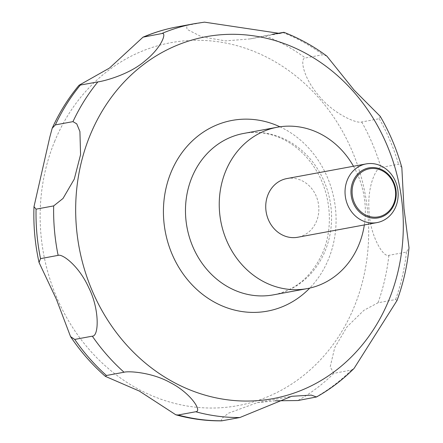 <?xml version="1.0" encoding="UTF-8"?>
<svg xmlns="http://www.w3.org/2000/svg" width="443" height="443" viewBox="0 0 443 443"><rect width="100%" height="100%" fill="white"/><g stroke="black" fill="none" stroke-linecap="round" stroke-linejoin="round"><path stroke-width="0.33" stroke-dasharray="2.21 1.66" d="M286.865 178.568A29.842 26.447 -100.5 0 1 313.002 190.302A29.842 26.447 -100.5 0 1 316.518 221.267A29.842 26.447 -100.5 0 1 297.718 237.254M397.011 300.531L395.61 299.529L378.017 302.779L363.919 310.299L347.052 326.796L334.72 347.683L330.196 366.81L333.828 373.322L351.415 370.071L354.079 368.399M275.275 400.821L257.217 402.665L228.438 413.203L221.544 418.718L221.644 420.85M204.489 22.15L186.619 25.445L187.012 29.349L201.604 36.791L225.493 40.894L249.918 38.929L272.102 34.388M326.884 56.139L322.969 54.705L305.377 57.961C299.983 57.656 302.364 76.373 318.362 95.167C332.405 113.17 356.576 123.996 361.709 121.98L379.302 118.724L380.227 116.326M401.829 167.493L398.556 164.237L380.963 167.487C376.434 167.127 367.236 185.584 368.991 210.026C369.512 233.998 382.946 257.964 388.888 255.318L406.48 252.061L409.011 247.742M353.486 166.247A82.066 72.724 -100.5 0 1 364.334 224.939M54.589 141.561A184.532 163.533 -100.5 0 1 271.786 59.883A184.532 163.533 -100.5 0 1 354.228 306.761A184.532 163.533 -100.5 0 1 137.031 388.439A184.532 163.533 -100.5 0 1 54.589 141.561M279.937 126.792A96.978 85.942 -100.5 0 1 328.485 259.188A96.978 85.942 -100.5 0 1 309.762 288.083M243.6 133.459A82.066 72.724 -100.5 0 1 315.471 165.737A82.066 72.724 -100.5 0 1 325.151 250.888A82.066 72.724 -100.5 0 1 273.447 294.85C295.791 290.292 312.276 276.094 322.897 252.244C334.1 225.852 330.522 191.11 313.893 166.756C305.094 153.782 294.257 144.329 281.371 138.404C268.846 132.806 256.253 131.156 243.6 133.459M351.415 370.071A198.946 176.303 -100.5 0 1 315.505 397.282M333.828 373.322A198.946 176.303 -100.5 0 1 297.912 400.533M176.951 26.923A198.946 176.303 -100.5 0 1 186.619 25.445M265.003 35.7A198.946 176.303 -100.5 0 1 305.377 57.961M361.709 121.98A198.946 176.303 -100.5 0 1 380.963 167.487M388.888 255.318A198.946 176.303 -100.5 0 1 378.017 302.779M406.48 252.061A198.946 176.303 -100.5 0 1 395.61 299.529M379.302 118.724A198.946 176.303 -100.5 0 1 398.556 164.237M282.595 32.444A198.946 176.303 -100.5 0 1 322.969 54.705M194.538 23.667A198.946 176.303 -100.5 0 1 204.212 22.194M249.918 38.929L279.273 33.502M257.217 402.665L291.655 396.297"/><path stroke-width="0.66" d="M364.334 224.939A82.066 72.724 -100.5 0 1 358.919 244.647A82.066 72.724 -100.5 0 1 307.215 288.609A82.066 72.724 -100.5 0 1 235.349 256.331A82.066 72.724 -100.5 0 1 225.664 171.175A82.066 72.724 -100.5 0 1 277.373 127.213A82.066 72.724 -100.5 0 1 353.486 166.247M395.826 206.604A29.842 26.447 -100.5 0 1 377.021 222.591A29.842 26.447 -100.5 0 1 350.889 210.851A29.842 26.447 -100.5 0 1 347.367 179.891A29.842 26.447 -100.5 0 1 366.173 163.904A29.842 26.447 -100.5 0 1 392.304 175.638A29.842 26.447 -100.5 0 1 395.826 206.604M377.021 222.591L297.718 237.254A29.842 26.447 -100.5 0 1 271.587 225.515A29.842 26.447 -100.5 0 1 268.065 194.555A29.842 26.447 -100.5 0 1 286.865 178.568L366.173 163.904M394.253 204.256A25.428 22.538 -100.5 0 1 364.323 215.514A25.428 22.538 -100.5 0 1 352.96 181.492A25.428 22.538 -100.5 0 1 382.89 170.234A25.428 22.538 -100.5 0 1 394.253 204.256M79.917 131.549L80.565 154.651L74.28 179.11L63.006 198.481L53.664 205.906L36.071 209.157L33.989 206.687L49.81 137.114L52.18 128.282L55.369 124.893L72.962 121.637L76.744 123.863L79.917 131.549M58.127 255.373C62.103 253.557 78.887 265.617 88.777 287.74C99.625 309.064 99.027 336.492 92.316 336.171L74.723 339.421L70.553 336.625L56.355 299.186L39.045 262.5L40.535 258.629L58.127 255.373A198.946 176.303 -100.5 0 1 53.664 205.906M124.046 372.231C128.498 370.924 151.932 372.214 170.455 382.713C190.396 392.819 202.656 411.386 195.728 411.752L178.136 415.002L175.816 414.792L139.318 391.064L105.395 376.373L106.453 375.487L124.046 372.231A198.946 176.303 -100.5 0 1 92.316 336.171M175.816 414.792C190.916 418.973 206.189 420.994 221.644 420.85L239.879 417.527L291.655 396.297L311.324 395.112L316.496 396.978L297.912 400.533L275.275 400.821M316.496 396.978C330.229 389.286 342.755 379.762 354.079 368.399L397.011 300.531C403.252 283.631 407.255 266.033 409.011 247.742L403.988 208.459L401.829 167.493C396.767 149.413 389.569 132.357 380.227 116.326L354.156 90.15L326.884 56.139C313.456 46.138 299.114 38.192 283.869 32.3L279.721 33.424L204.489 22.15L194.538 23.667A198.946 176.303 -100.5 0 0 161.612 33.596C167.155 31.492 162.465 46.897 144.9 61.007C128.808 75.005 102.942 81.346 97.859 81.905L78.987 85.289L109.482 68.061L143.011 37.168L161.612 33.596M354.007 181.879A24.459 21.674 79.5 0 0 364.932 214.6A24.459 21.674 79.5 0 0 393.716 203.774A24.459 21.674 79.5 0 0 382.791 171.053A24.459 21.674 79.5 0 0 354.007 181.879M272.102 34.388L283.869 32.3M309.762 288.083A96.978 85.942 -100.5 0 1 200.125 292.369A96.978 85.942 -100.5 0 1 171.015 172.366A96.978 85.942 -100.5 0 1 279.937 126.792M388.899 300.055A184.033 163.09 -100.5 0 1 172.294 381.512A184.033 163.09 -100.5 0 1 90.079 135.298A184.033 163.09 -100.5 0 1 306.683 53.841A184.033 163.09 -100.5 0 1 388.899 300.055M307.215 288.609L273.447 294.85A82.066 72.724 -100.5 0 1 201.576 262.572A82.066 72.724 -100.5 0 1 191.897 177.421A82.066 72.724 -100.5 0 1 243.6 133.459L277.373 127.213M239.879 417.527A198.946 176.303 -100.5 0 1 195.728 411.752M222.286 420.778A198.946 176.303 -100.5 0 1 178.136 415.002M106.453 375.487A198.946 176.303 -100.5 0 1 74.723 339.421M40.535 258.629A198.946 176.303 -100.5 0 1 36.071 209.157M55.369 124.893A198.946 176.303 -100.5 0 1 80.266 85.156M144.019 36.852A198.946 176.303 -100.5 0 1 176.951 26.923L194.538 23.667M72.962 121.637A198.946 176.303 -100.5 0 1 97.859 81.905M105.395 376.373C92.177 364.81 80.565 351.559 70.553 336.625M39.045 262.5C34.986 244.06 33.303 225.454 33.989 206.687M279.273 33.502L279.721 33.419M52.18 128.287C59.307 112.566 68.239 98.235 78.987 85.289M143.011 37.168C153.97 32.5 165.283 29.083 176.951 26.923"/></g></svg>
